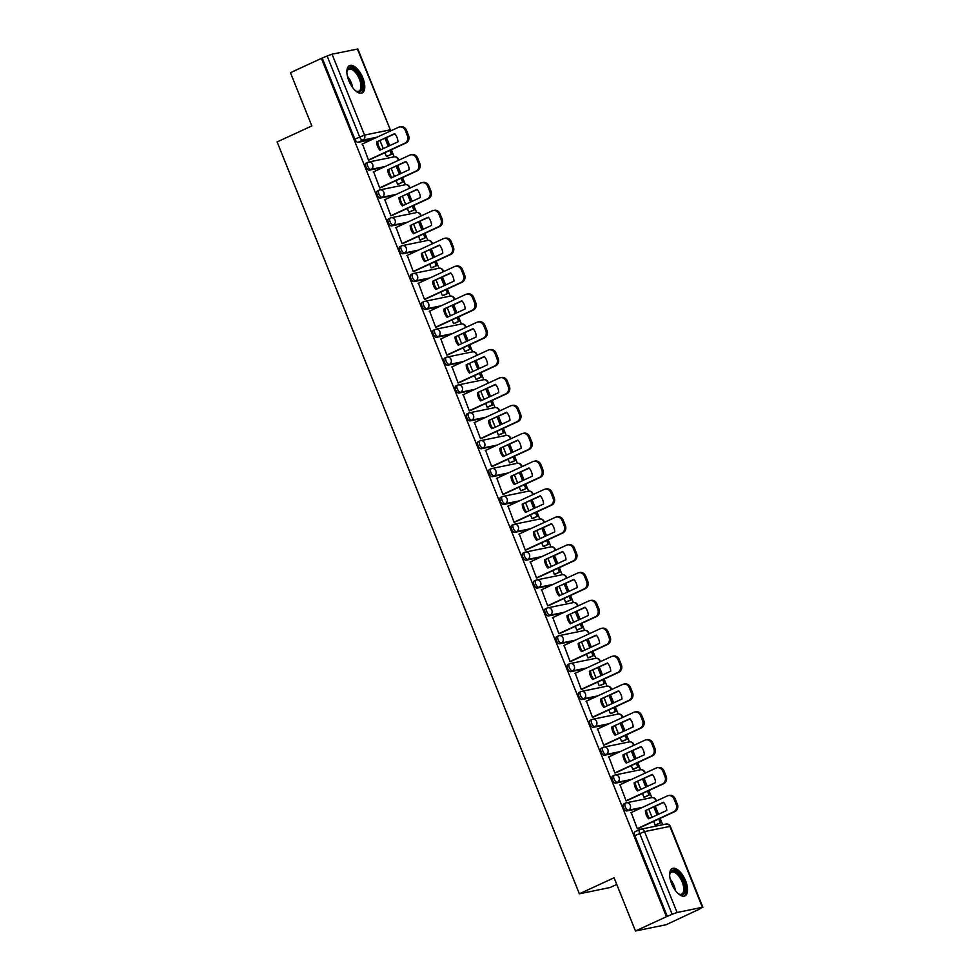 <?xml version="1.0" encoding="UTF-8"?>
<svg xmlns="http://www.w3.org/2000/svg" width="980" height="980" viewBox="0 0 980 980"><rect width="100%" height="100%" fill="white"/><g stroke="black" fill="none" stroke-linecap="round" stroke-linejoin="round"><path stroke-width="1.47" d="M623.966 803.821A3.871 1.788 65.2 0 0 623.782 803.882A3.871 1.788 65.2 0 0 623.611 807.753A3.871 1.788 65.2 0 0 626.845 810.962L628.56 810.178A3.871 1.788 -114.8 0 1 625.326 806.969A3.871 1.788 -114.8 0 1 625.497 803.086A3.871 1.788 -114.8 0 1 625.681 803.024A3.871 3.405 78.4 0 1 630.226 805.168A3.871 3.405 -101.6 0 1 628.56 810.178L642.708 807.275M612.77 775.964A3.871 1.788 65.2 0 0 612.586 776.025A3.871 1.788 65.2 0 0 612.414 779.896A3.871 1.788 65.2 0 0 615.648 783.106L617.351 782.31A3.871 1.788 -114.8 0 1 614.129 779.112A3.871 1.788 -114.8 0 1 614.301 775.229A3.871 1.788 -114.8 0 1 614.485 775.168A3.871 3.405 78.4 0 1 619.029 777.299A3.871 3.405 -101.6 0 1 617.351 782.31L631.512 779.418M601.573 748.095A3.871 1.788 65.2 0 0 601.389 748.157A3.871 1.788 65.2 0 0 601.218 752.04A3.871 1.788 65.2 0 0 604.44 755.249L606.154 754.453A3.871 1.788 -114.8 0 1 602.933 751.244A3.871 1.788 -114.8 0 1 603.104 747.373A3.871 1.788 -114.8 0 1 603.288 747.311A3.871 3.405 78.4 0 1 607.833 749.443A3.871 3.405 -101.6 0 1 606.154 754.453L620.316 751.562M590.377 720.239A3.871 1.788 65.2 0 0 590.193 720.3A3.871 1.788 65.2 0 0 590.021 724.183A3.871 1.788 65.2 0 0 593.243 727.38L594.958 726.596A3.871 1.788 -114.8 0 1 591.724 723.387A3.871 1.788 -114.8 0 1 591.896 719.516A3.871 1.788 -114.8 0 1 592.079 719.455A3.871 3.405 78.4 0 1 596.636 721.586A3.871 3.405 -101.6 0 1 594.958 726.596L609.119 723.693M579.168 692.382A3.871 1.788 65.2 0 0 578.984 692.444A3.871 1.788 65.2 0 0 578.812 696.314A3.871 1.788 65.2 0 0 582.047 699.524L583.762 698.728A3.871 1.788 -114.8 0 1 580.528 695.53A3.871 1.788 -114.8 0 1 580.699 691.647A3.871 1.788 -114.8 0 1 580.883 691.586A3.871 3.405 78.4 0 1 585.428 693.73A3.871 3.405 -101.6 0 1 583.762 698.728L597.91 695.837M567.971 664.526A3.871 1.788 65.2 0 0 567.788 664.575A3.871 1.788 65.2 0 0 567.616 668.458A3.871 1.788 65.2 0 0 570.85 671.668L572.553 670.871A3.871 1.788 -114.8 0 1 569.331 667.662A3.871 1.788 -114.8 0 1 569.503 663.791A3.871 1.788 -114.8 0 1 569.686 663.73A3.871 3.405 78.4 0 1 574.231 665.861A3.871 3.405 -101.6 0 1 572.553 670.871L586.714 667.98M556.775 636.657A3.871 1.788 65.2 0 0 556.591 636.718A3.871 1.788 65.2 0 0 556.42 640.602A3.871 1.788 65.2 0 0 559.641 643.799L561.356 643.015A3.871 1.788 -114.8 0 1 558.135 639.805A3.871 1.788 -114.8 0 1 558.306 635.934A3.871 1.788 -114.8 0 1 558.49 635.873A3.871 3.405 78.4 0 1 563.035 638.005A3.871 3.405 -101.6 0 1 561.356 643.015L575.517 640.124M545.578 608.801A3.871 1.788 65.2 0 0 545.395 608.862A3.871 1.788 65.2 0 0 545.223 612.733A3.871 1.788 65.2 0 0 548.445 615.942L550.16 615.158A3.871 1.788 -114.8 0 1 546.926 611.949A3.871 1.788 -114.8 0 1 547.097 608.066A3.871 1.788 -114.8 0 1 547.281 608.004A3.871 3.405 78.4 0 1 551.838 610.148A3.871 3.405 -101.6 0 1 550.16 615.158L564.321 612.255M534.37 580.944A3.871 1.788 65.2 0 0 534.186 581.005A3.871 1.788 65.2 0 0 534.014 584.876A3.871 1.788 65.2 0 0 537.248 588.086L538.963 587.29A3.871 1.788 -114.8 0 1 535.729 584.092A3.871 1.788 -114.8 0 1 535.901 580.209A3.871 1.788 -114.8 0 1 536.085 580.148A3.871 3.405 78.4 0 1 540.629 582.279A3.871 3.405 -101.6 0 1 538.963 587.29L553.112 584.399M523.173 553.075A3.871 1.788 65.2 0 0 522.989 553.137A3.871 1.788 65.2 0 0 522.818 557.02A3.871 1.788 65.2 0 0 526.052 560.229L527.755 559.433A3.871 1.788 -114.8 0 1 524.533 556.224A3.871 1.788 -114.8 0 1 524.704 552.352A3.871 1.788 -114.8 0 1 524.888 552.291A3.871 3.405 78.4 0 1 529.433 554.423A3.871 3.405 -101.6 0 1 527.755 559.433L541.916 556.542M511.977 525.219A3.871 1.788 65.2 0 0 511.793 525.28A3.871 1.788 65.2 0 0 511.621 529.163A3.871 1.788 65.2 0 0 514.843 532.361L516.558 531.577A3.871 1.788 -114.8 0 1 513.336 528.367A3.871 1.788 -114.8 0 1 513.495 524.496A3.871 1.788 -114.8 0 1 513.692 524.435A3.871 3.405 78.4 0 1 518.236 526.566A3.871 3.405 -101.6 0 1 516.558 531.577L530.719 528.673M500.78 497.362A3.871 1.788 65.2 0 0 500.584 497.424A3.871 1.788 65.2 0 0 500.425 501.295A3.871 1.788 65.2 0 0 503.647 504.504L505.362 503.708A3.871 1.788 -114.8 0 1 502.127 500.511A3.871 1.788 -114.8 0 1 502.299 496.627A3.871 1.788 -114.8 0 1 502.483 496.566A3.871 3.405 78.4 0 1 507.04 498.71A3.871 3.405 -101.6 0 1 505.362 503.708L519.523 500.817M489.571 469.506A3.871 1.788 65.2 0 0 489.388 469.555A3.871 1.788 65.2 0 0 489.216 473.438A3.871 1.788 65.2 0 0 492.45 476.648L494.165 475.851A3.871 1.788 -114.8 0 1 490.931 472.642A3.871 1.788 -114.8 0 1 491.103 468.771A3.871 1.788 -114.8 0 1 491.286 468.71A3.871 3.405 78.4 0 1 495.831 470.841A3.871 3.405 -101.6 0 1 494.165 475.851L508.314 472.96M478.375 441.637A3.871 1.788 65.2 0 0 478.191 441.698A3.871 1.788 65.2 0 0 478.02 445.582A3.871 1.788 65.2 0 0 481.254 448.779L482.956 447.995A3.871 1.788 -114.8 0 1 479.735 444.785A3.871 1.788 -114.8 0 1 479.906 440.914A3.871 1.788 -114.8 0 1 480.09 440.853A3.871 3.405 78.4 0 1 484.635 442.985A3.871 3.405 -101.6 0 1 482.956 447.995L497.117 445.104M467.178 413.781A3.871 1.788 65.2 0 0 466.995 413.842A3.871 1.788 65.2 0 0 466.823 417.713A3.871 1.788 65.2 0 0 470.045 420.922L471.76 420.138A3.871 1.788 -114.8 0 1 468.538 416.929A3.871 1.788 -114.8 0 1 468.697 413.046A3.871 1.788 -114.8 0 1 468.893 412.984A3.871 3.405 78.4 0 1 473.438 415.128A3.871 3.405 -101.6 0 1 471.76 420.138L485.921 417.235M455.982 385.924A3.871 1.788 65.2 0 0 455.786 385.985A3.871 1.788 65.2 0 0 455.627 389.856A3.871 1.788 65.2 0 0 458.848 393.066L460.563 392.27A3.871 1.788 -114.8 0 1 457.329 389.072A3.871 1.788 -114.8 0 1 457.501 385.189A3.871 1.788 -114.8 0 1 457.685 385.128A3.871 3.405 78.4 0 1 462.242 387.259A3.871 3.405 -101.6 0 1 460.563 392.27L474.724 389.379M444.773 358.055A3.871 1.788 65.2 0 0 444.589 358.116A3.871 1.788 65.2 0 0 444.418 362A3.871 1.788 65.2 0 0 447.652 365.209L449.355 364.413A3.871 1.788 -114.8 0 1 446.133 361.204A3.871 1.788 -114.8 0 1 446.304 357.333A3.871 1.788 -114.8 0 1 446.488 357.271A3.871 3.405 78.4 0 1 451.033 359.403A3.871 3.405 -101.6 0 1 449.355 364.413L463.516 361.522M433.577 330.199A3.871 1.788 65.2 0 0 433.393 330.26A3.871 1.788 65.2 0 0 433.221 334.143A3.871 1.788 65.2 0 0 436.443 337.341L438.158 336.557A3.871 1.788 -114.8 0 1 434.936 333.347A3.871 1.788 -114.8 0 1 435.108 329.476A3.871 1.788 -114.8 0 1 435.291 329.415A3.871 3.405 78.4 0 1 439.836 331.546A3.871 3.405 -101.6 0 1 438.158 336.557L452.319 333.653M422.38 302.342A3.871 1.788 65.2 0 0 422.196 302.404A3.871 1.788 65.2 0 0 422.025 306.275A3.871 1.788 65.2 0 0 425.247 309.484L426.962 308.688A3.871 1.788 -114.8 0 1 423.74 305.49A3.871 1.788 -114.8 0 1 423.899 301.607A3.871 1.788 -114.8 0 1 424.095 301.546A3.871 3.405 78.4 0 1 428.64 303.69A3.871 3.405 -101.6 0 1 426.962 308.688L441.123 305.797M411.184 274.486A3.871 1.788 65.2 0 0 410.988 274.535A3.871 1.788 65.2 0 0 410.828 278.418A3.871 1.788 65.2 0 0 414.05 281.628L415.765 280.831A3.871 1.788 -114.8 0 1 412.531 277.622A3.871 1.788 -114.8 0 1 412.702 273.751A3.871 1.788 -114.8 0 1 412.886 273.69A3.871 3.405 78.4 0 1 417.443 275.821A3.871 3.405 -101.6 0 1 415.765 280.831L429.926 277.94M399.975 246.617A3.871 1.788 65.2 0 0 399.791 246.678A3.871 1.788 65.2 0 0 399.62 250.561A3.871 1.788 65.2 0 0 402.854 253.759L404.556 252.975A3.871 1.788 -114.8 0 1 401.335 249.765A3.871 1.788 -114.8 0 1 401.506 245.894A3.871 1.788 -114.8 0 1 401.69 245.833A3.871 3.405 78.4 0 1 406.235 247.965A3.871 3.405 -101.6 0 1 404.556 252.975L418.717 250.084M388.778 218.761A3.871 1.788 65.2 0 0 388.595 218.822A3.871 1.788 65.2 0 0 388.423 222.693A3.871 1.788 65.2 0 0 391.645 225.902L393.36 225.118A3.871 1.788 -114.8 0 1 390.138 221.909A3.871 1.788 -114.8 0 1 390.31 218.025A3.871 1.788 -114.8 0 1 390.493 217.964A3.871 3.405 78.4 0 1 395.038 220.108A3.871 3.405 -101.6 0 1 393.36 225.118L407.521 222.215M377.582 190.904A3.871 1.788 65.2 0 0 377.398 190.965A3.871 1.788 65.2 0 0 377.227 194.836A3.871 1.788 65.2 0 0 380.448 198.046L382.163 197.25A3.871 1.788 -114.8 0 1 378.942 194.052A3.871 1.788 -114.8 0 1 379.101 190.169A3.871 1.788 -114.8 0 1 379.297 190.108A3.871 3.405 78.4 0 1 383.841 192.239A3.871 3.405 -101.6 0 1 382.163 197.25L396.324 194.359M366.385 163.035A3.871 1.788 65.2 0 0 366.189 163.096A3.871 1.788 65.2 0 0 366.03 166.98A3.871 1.788 65.2 0 0 369.252 170.189L370.967 169.393A3.871 1.788 -114.8 0 1 367.733 166.184A3.871 1.788 -114.8 0 1 367.904 162.312A3.871 1.788 -114.8 0 1 368.088 162.251A3.871 3.405 78.4 0 1 372.645 164.383A3.871 3.405 -101.6 0 1 370.967 169.393L385.128 166.502M362.808 77.849A15.08 6.983 65.2 0 0 349.505 65.587A15.08 6.983 65.2 0 0 348.843 80.703A15.08 6.983 65.2 0 0 362.147 92.965A15.08 6.983 65.2 0 0 362.808 77.849M685.583 880.787A15.08 6.983 65.2 0 0 672.28 868.525A15.08 6.983 65.2 0 0 671.619 883.642A15.08 6.983 65.2 0 0 684.922 895.916A15.08 6.983 65.2 0 0 685.583 880.787M635.469 931L614.08 877.786L579.364 893.797L277.12 141.941L311.836 125.918L290.435 72.704L321.403 58.396L666.449 916.704L635.469 931L666.18 924.716L697.074 910.224M662.701 824.731L660.14 818.374M658.499 814.282L655.302 806.32M651.798 797.61L648.944 790.517M647.302 786.426L644.105 778.463M640.602 769.753L637.747 762.648M636.106 758.557L632.896 750.594M629.405 741.885L626.551 734.792M624.897 730.7L621.7 722.738M618.196 714.028L615.342 706.935M613.701 702.844L610.503 694.881M607 686.172L604.146 679.079M602.504 674.987L599.307 667.025M595.803 658.315L592.949 651.21M591.308 647.119L588.098 639.156M584.607 630.446L581.753 623.354M580.099 619.262L576.902 611.299M573.398 602.59L570.544 595.497M568.902 591.405L565.705 583.443M562.202 574.733L559.347 567.628M557.706 563.537L554.509 555.574M551.005 546.865L548.151 539.772M546.509 535.68L543.3 527.718M539.809 519.008L536.954 511.915M535.301 507.824L532.103 499.861M528.6 491.152L525.745 484.059M524.104 479.967L520.907 472.005M517.403 463.295L514.549 456.19M512.908 452.099L509.71 444.136M506.207 435.426L503.353 428.334M501.711 424.242L498.502 416.28M494.998 407.57L492.156 400.477M490.502 396.386L487.305 388.423M483.802 379.713L480.947 372.608M479.306 368.517L476.109 360.554M472.605 351.845L469.751 344.752M468.109 340.66L464.912 332.698M461.409 323.988L458.554 316.895M456.913 312.804L453.703 304.841M450.2 296.132L447.358 289.039M445.704 284.947L442.507 276.985M439.003 268.275L436.149 261.17M434.507 257.079L431.31 249.116M427.807 240.406L424.952 233.314M423.311 229.222L420.114 221.26M416.61 212.55L413.756 205.457M412.115 201.365L408.905 193.403M405.401 184.693L402.56 177.588M400.906 173.497L397.709 165.534M394.205 156.825L391.351 149.732M389.709 145.64L386.512 137.678M616.751 884.438L610.075 887.525L579.364 893.797M697.148 910.42L702.403 907.308L677.07 912.49L672.158 914.291L639.646 833.392A3.871 1.788 -114.8 0 1 639.805 829.509A3.871 1.788 -114.8 0 1 640.001 829.448A3.871 3.405 -101.6 0 1 640.651 829.239A3.871 3.871 0 0 0 639.805 829.509L634.991 831.738A3.871 1.788 -114.8 0 1 635.175 831.677M666.449 916.704L672.158 914.291M372.216 139.429L358.055 142.321L362.882 140.091A3.871 1.788 -114.8 0 1 359.648 136.894L327.124 55.995L332.036 54.182L357.847 49L390.359 129.899L357.369 49M327.124 55.995L321.403 58.396M362.441 143.938L368.492 160.095L369.779 159.691M384.895 152.709L386.39 156.433L387.7 156.065M373.637 171.794L379.689 187.952L380.975 187.548M396.104 180.577L397.598 184.289L398.897 183.934M384.834 199.663L390.885 215.821L392.184 215.416M407.3 208.434L408.795 212.158L410.106 211.79M396.043 227.519L402.094 243.677L403.38 243.273M418.497 236.29L419.991 240.014L421.302 239.647M407.239 255.376L413.291 271.534L414.577 271.129M429.693 264.159L431.188 267.871L432.499 267.516M418.435 283.245L424.487 299.39L425.773 298.998M440.902 292.016L442.397 295.74L443.695 295.372M429.632 311.101L435.684 327.259L436.982 326.855M452.099 319.872L453.593 323.596L454.904 323.229M440.841 338.958L446.892 355.115L448.179 354.711M463.295 347.729L464.79 351.452L466.1 351.085M452.037 366.814L458.089 382.972L459.375 382.568M474.492 375.597L475.986 379.309L477.297 378.954M463.234 394.683L469.285 410.841L470.584 410.436M485.7 403.454L487.195 407.178L488.493 406.81M474.443 422.539L480.482 438.697L481.78 438.293M496.897 431.31L498.391 435.034L499.702 434.667M485.639 450.396L491.691 466.554L492.977 466.149M508.093 459.179L509.588 462.891L510.899 462.536M496.836 478.265L502.887 494.41L504.173 494.018M519.29 487.036L520.797 490.76L522.095 490.392M508.032 506.121L514.084 522.279L515.382 521.875M530.499 514.892L531.993 518.616L533.292 518.249M519.241 533.977L525.28 550.135L526.579 549.731M541.695 542.749L543.19 546.473L544.5 546.105M530.437 561.834L536.489 577.992L537.775 577.588M552.892 570.617L554.386 574.329L555.697 573.974M541.634 589.703L547.685 605.861L548.971 605.456M564.088 598.474L565.595 602.198L566.893 601.83M552.83 617.559L558.882 633.717L560.18 633.313M575.297 626.33L576.791 630.054L578.09 629.687M564.039 645.416L570.078 661.573L571.377 661.169M586.493 654.199L587.988 657.911L589.298 657.556M575.236 673.285L581.287 689.43L582.573 689.038M597.69 682.056L599.184 685.78L600.495 685.412M586.432 701.141L592.484 717.299L593.77 716.895M608.886 709.912L610.393 713.636L611.692 713.269M597.629 728.998L603.68 745.155L604.979 744.751M620.095 737.769L621.59 741.492L622.9 741.125M608.837 756.854L614.877 773.012L616.175 772.608M631.292 765.637L632.786 769.349L634.097 768.994M620.034 784.723L626.085 800.88L627.372 800.476M642.488 793.494L643.983 797.218L645.293 796.85M631.23 812.579L637.282 828.737L638.568 828.333M641.006 808.071L626.845 810.962M629.797 780.202L615.648 783.106M618.601 752.346L604.44 755.249M607.404 724.49L593.243 727.38M596.207 696.633L582.047 699.524M584.999 668.764L570.85 671.668M573.802 640.908L559.641 643.799M562.606 613.051L548.445 615.942M551.409 585.183L537.248 588.086M540.201 557.326L526.052 560.229M529.004 529.47L514.843 532.361M517.808 501.613L503.647 504.504M506.611 473.744L492.45 476.648M495.402 445.888L481.254 448.779M484.206 418.031L470.045 420.922M473.009 390.163L458.848 393.066M461.813 362.306L447.652 365.209M450.604 334.45L436.443 337.341M439.408 306.593L425.247 309.484M428.211 278.724L414.05 281.628M417.015 250.868L402.854 253.759M405.806 223.011L391.645 225.902M394.609 195.143L380.448 198.046M383.413 167.286L369.252 170.189M653.685 821.35L655.191 825.074L656.49 824.707M380.056 140.655L383.254 148.617M667.343 916.52L634.82 835.622A3.871 1.788 -114.8 0 1 634.991 831.738M322.298 58.212L354.821 139.123A3.871 1.788 65.2 0 0 358.055 142.321M391.253 168.523L394.45 176.486M402.449 196.38L405.659 204.342M413.658 224.236L416.855 232.199M424.855 252.105L428.052 260.068M436.051 279.962L439.248 287.924M447.248 307.818L450.457 315.781M458.456 335.675L461.654 343.637M469.653 363.543L472.85 371.506M480.849 391.4L484.047 399.362M492.046 419.256L495.255 427.219M503.255 447.125L506.452 455.088M514.451 474.982L517.648 482.944M525.648 502.838L528.845 510.801M536.844 530.695L540.054 538.657M548.053 558.563L551.25 566.526M559.249 586.42L562.447 594.382M570.446 614.276L573.643 622.239M581.642 642.145L584.852 650.108M592.851 670.002L596.048 677.964M604.048 697.858L607.245 705.821M615.244 725.715L618.441 733.677M626.441 753.583L629.65 761.546M637.649 781.44L640.846 789.402M648.846 809.296L652.043 817.259M368.455 160.01L404.875 143.19A5.807 5.108 -101.6 0 0 407.386 135.681L405.304 130.499A5.807 5.108 78.4 0 0 399.473 126.971A5.807 5.108 78.4 0 0 398.48 127.302L362.061 144.109M397.966 141.831A11.993 10.572 -101.6 0 0 394.671 133.611L376.59 141.953A11.993 10.572 78.4 0 0 379.897 150.173L397.966 141.831M386.377 156.383L392.527 153.848L390.947 149.916M389.305 145.824L385.752 138.033M392.527 153.848L387.321 156.249M391.363 154.081L389.893 150.406M388.239 146.314L385.042 138.352M399.473 126.971L400.636 126.739A5.807 5.108 78.4 0 1 406.467 130.267L405.304 130.499M369.24 159.936L406.038 142.958A5.807 5.108 -101.6 0 0 408.55 135.448L406.467 130.267M394.854 133.831L376.59 141.953M380.877 149.72A11.993 10.572 78.4 0 1 377.753 141.72M346.883 72.177A13.059 6.039 -114.8 0 1 347.055 71.062A13.059 6.039 -114.8 0 1 353.4 68.796A13.059 6.039 -114.8 0 1 362.184 84.354A13.059 6.039 -114.8 0 1 356.389 91.287A13.059 6.039 -114.8 0 1 355.752 90.907A13.059 6.039 -114.8 0 1 355.422 90.687M355.912 91.017A12.091 5.598 65.2 0 0 358.864 91.189A12.091 5.598 65.2 0 0 360.199 81.389A12.091 5.598 65.2 0 0 352.714 69.972A12.091 5.598 65.2 0 0 348.733 69.237A12.091 5.598 65.2 0 0 346.957 71.601M361.265 93.235A14.982 6.934 65.2 0 0 362.38 80.862A14.982 6.934 65.2 0 0 353.229 67.154A14.982 6.934 65.2 0 0 348.733 66.089M669.659 875.116A13.059 6.039 -114.8 0 1 669.83 874.001A13.059 6.039 -114.8 0 1 676.188 871.735A13.059 6.039 -114.8 0 1 684.959 887.292A13.059 6.039 -114.8 0 1 679.164 894.226A13.059 6.039 -114.8 0 1 678.54 893.846A13.059 6.039 -114.8 0 1 678.209 893.625M678.699 893.956A12.091 5.598 65.2 0 0 681.651 894.128A12.091 5.598 65.2 0 0 682.986 884.327A12.091 5.598 65.2 0 0 675.49 872.911A12.091 5.598 65.2 0 0 671.52 872.176A12.091 5.598 65.2 0 0 669.732 874.54M684.04 896.173A14.982 6.934 65.2 0 0 685.155 883.801A14.982 6.934 65.2 0 0 676.016 870.093A14.982 6.934 65.2 0 0 671.508 869.027M379.652 187.866L416.071 171.059A5.807 5.108 -101.6 0 0 418.583 163.538L416.5 158.356A5.807 5.108 78.4 0 0 410.669 154.828A5.807 5.108 78.4 0 0 409.689 155.159L373.27 171.978M409.175 169.687A11.993 10.572 -101.6 0 0 405.867 161.467L387.786 169.822A11.993 10.572 78.4 0 0 391.094 178.029L409.175 169.687M397.574 184.24L403.723 181.704L402.155 177.784M400.502 173.693L396.949 165.889M403.723 181.704L398.529 184.105M402.56 181.937L401.09 178.274M399.436 174.183L396.238 166.22M410.669 154.828L411.833 154.595A5.807 5.108 78.4 0 1 417.676 158.123L416.5 158.356M380.436 187.805L417.235 170.814A5.807 5.108 -101.6 0 0 419.746 163.305L417.676 158.123M406.051 161.688L387.786 169.822M392.074 177.576A11.993 10.572 78.4 0 1 388.95 169.577M390.849 215.722L427.268 198.916A5.807 5.108 -101.6 0 0 429.791 191.406L427.709 186.225A5.807 5.108 78.4 0 0 421.878 182.696A5.807 5.108 78.4 0 0 420.886 183.015L384.466 199.834M420.371 197.543A11.993 10.572 -101.6 0 0 417.064 189.336L398.995 197.678A11.993 10.572 78.4 0 0 402.29 205.898L420.371 197.543M408.77 212.109L414.92 209.561L413.352 205.641M411.698 201.549L408.158 193.746M414.92 209.561L409.726 211.962M413.756 209.806L412.286 206.131M410.645 202.039L407.435 194.077M421.878 182.696L423.041 182.452A5.807 5.108 78.4 0 1 428.873 185.98L427.709 186.225M391.645 215.661L428.432 198.671A5.807 5.108 -101.6 0 0 430.955 191.161L428.873 185.98M417.26 189.544L398.995 197.678M403.27 205.445A11.993 10.572 78.4 0 1 400.159 197.446M402.057 243.591L438.477 226.772A5.807 5.108 -101.6 0 0 440.988 219.263L438.905 214.081A5.807 5.108 78.4 0 0 433.074 210.553A5.807 5.108 78.4 0 0 432.082 210.884L395.663 227.691M431.568 225.412A11.993 10.572 -101.6 0 0 428.272 217.193L410.191 225.535A11.993 10.572 78.4 0 0 413.499 233.755L431.568 225.412M419.979 239.965L426.129 237.417L424.548 233.497M422.907 229.406L419.354 221.603M426.129 237.417L420.922 239.818M424.965 237.662L423.483 233.987M421.841 229.896L418.644 221.933M433.074 210.553L434.238 210.32A5.807 5.108 78.4 0 1 440.069 213.848L438.905 214.081M402.841 243.518L439.64 226.539A5.807 5.108 -101.6 0 0 442.152 219.018L440.069 213.848M428.456 217.401L410.191 225.535M414.466 233.301A11.993 10.572 78.4 0 1 411.355 225.302M413.254 271.448L449.673 254.629A5.807 5.108 -101.6 0 0 452.184 247.119L450.102 241.938A5.807 5.108 78.4 0 0 444.271 238.41A5.807 5.108 78.4 0 0 443.279 238.74L406.859 255.547M442.776 253.269A11.993 10.572 -101.6 0 0 439.469 245.049L421.388 253.404A11.993 10.572 78.4 0 0 424.695 261.611L442.776 253.269M431.176 267.822L437.325 265.286L435.745 261.366M434.103 257.275L430.551 249.471M437.325 265.286L432.119 267.687M436.161 265.519L434.691 261.856M433.038 257.764L429.84 249.802M444.271 238.41L445.435 238.177A5.807 5.108 78.4 0 1 451.266 241.705L450.102 241.938M414.038 271.387L450.837 254.396A5.807 5.108 -101.6 0 0 453.348 246.887L451.266 241.705M439.653 245.27L421.388 253.404M425.675 261.158A11.993 10.572 78.4 0 1 422.552 253.159M424.45 299.304L460.87 282.497A5.807 5.108 -101.6 0 0 463.381 274.976L461.31 269.806A5.807 5.108 78.4 0 0 455.467 266.278A5.807 5.108 78.4 0 0 454.487 266.597L418.068 283.416M453.973 281.125A11.993 10.572 -101.6 0 0 450.665 272.918L432.584 281.26A11.993 10.572 78.4 0 0 435.892 289.468L453.973 281.125M442.372 295.678L448.522 293.143L446.954 289.223M445.3 285.131L441.747 277.328M448.522 293.143L443.327 295.543M447.358 293.375L445.888 289.713M444.246 285.621L441.037 277.659M455.467 266.278L456.643 266.033A5.807 5.108 78.4 0 1 462.474 269.561L461.31 269.806M425.234 299.243L462.033 282.252A5.807 5.108 -101.6 0 0 464.545 274.743L462.474 269.561M450.849 273.126L432.584 281.26M436.872 289.026A11.993 10.572 78.4 0 1 433.748 281.015M435.647 327.161L472.066 310.354A5.807 5.108 -101.6 0 0 474.59 302.845L472.507 297.663A5.807 5.108 78.4 0 0 466.676 294.135A5.807 5.108 78.4 0 0 465.684 294.453L429.265 311.273M465.169 308.982A11.993 10.572 -101.6 0 0 461.862 300.774L443.793 309.117A11.993 10.572 78.4 0 0 447.088 317.336L465.169 308.982M453.569 323.547L459.73 320.999L458.15 317.079M456.509 312.988L452.956 305.184M459.73 320.999L454.524 323.4M458.567 321.244L457.084 317.569M455.443 313.478L452.233 305.515M466.676 294.135L467.84 293.89A5.807 5.108 78.4 0 1 473.671 297.418L472.507 297.663M436.443 327.099L473.23 310.121A5.807 5.108 -101.6 0 0 475.753 302.6L473.671 297.418M462.058 300.983L443.793 309.117M448.068 316.883A11.993 10.572 78.4 0 1 444.957 308.884M446.856 355.03L483.275 338.21A5.807 5.108 -101.6 0 0 485.786 330.701L483.704 325.519A5.807 5.108 78.4 0 0 477.873 321.991A5.807 5.108 78.4 0 0 476.88 322.322L440.461 339.129M476.366 336.851A11.993 10.572 -101.6 0 0 473.071 328.631L454.99 336.973A11.993 10.572 78.4 0 0 458.297 345.193L476.366 336.851M464.777 351.404L470.927 348.868L469.346 344.935M467.705 340.844L464.153 333.053M470.927 348.868L465.721 351.269M469.763 349.101L468.281 345.426M466.639 341.334L463.442 333.372M477.873 321.991L479.036 321.759A5.807 5.108 78.4 0 1 484.867 325.287L483.704 325.519M447.64 354.956L484.439 337.978A5.807 5.108 -101.6 0 0 486.95 330.468L484.867 325.287M473.254 328.851L454.99 336.973M459.265 344.74A11.993 10.572 78.4 0 1 456.153 336.74M458.052 382.886L494.471 366.079A5.807 5.108 -101.6 0 0 496.983 358.558L494.9 353.376A5.807 5.108 78.4 0 0 489.069 349.848A5.807 5.108 78.4 0 0 488.077 350.179L451.658 366.998M487.575 364.707A11.993 10.572 -101.6 0 0 484.267 356.487L466.186 364.842A11.993 10.572 78.4 0 0 469.494 373.049L487.575 364.707M475.974 379.26L482.123 376.724L480.543 372.804M478.902 368.713L475.349 360.91M482.123 376.724L476.917 379.125M480.96 376.957L479.49 373.294M477.836 369.203L474.639 361.24M489.069 349.848L490.233 349.615A5.807 5.108 78.4 0 1 496.064 353.143L494.9 353.376M458.836 382.825L495.635 365.834A5.807 5.108 -101.6 0 0 498.146 358.325L496.064 353.143M484.451 356.708L466.186 364.842M470.474 372.596A11.993 10.572 78.4 0 1 467.35 364.597M469.249 410.743L505.668 393.935A5.807 5.108 -101.6 0 0 508.191 386.426L506.109 381.245A5.807 5.108 78.4 0 0 500.278 377.716A5.807 5.108 78.4 0 0 499.286 378.035L462.866 394.854M498.771 392.563A11.993 10.572 -101.6 0 0 495.464 384.356L477.382 392.698A11.993 10.572 78.4 0 0 480.69 400.918L498.771 392.563M487.17 407.129L493.32 404.581L491.752 400.661M490.098 396.569L486.546 388.766M493.32 404.581L488.126 406.982M492.156 404.826L490.686 401.151M489.045 397.059L485.835 389.097M500.278 377.716L501.442 377.471A5.807 5.108 78.4 0 1 507.273 381L506.109 381.245M470.045 410.681L506.832 393.691A5.807 5.108 -101.6 0 0 509.355 386.181L507.273 381M495.647 384.564L477.382 392.698M481.67 400.465A11.993 10.572 78.4 0 1 478.559 392.466M480.445 438.611L516.864 421.792A5.807 5.108 -101.6 0 0 519.388 414.283L517.305 409.101A5.807 5.108 78.4 0 0 511.474 405.573A5.807 5.108 78.4 0 0 510.482 405.904L474.063 422.711M509.968 420.432A11.993 10.572 -101.6 0 0 506.66 412.213L488.591 420.555A11.993 10.572 78.4 0 0 491.887 428.774L509.968 420.432M498.367 434.985L504.529 432.437L502.948 428.517M501.307 424.426L497.754 416.623M504.529 432.437L499.322 434.838M503.365 432.682L501.883 429.007M500.241 424.916L497.044 416.953M511.474 405.573L512.638 405.34A5.807 5.108 78.4 0 1 518.469 408.868L517.305 409.101M481.241 438.538L518.028 421.559A5.807 5.108 -101.6 0 0 520.552 414.038L518.469 408.868M506.856 412.421L488.591 420.555M492.867 428.321A11.993 10.572 78.4 0 1 489.755 420.322M491.654 466.468L528.073 449.649A5.807 5.108 -101.6 0 0 530.584 442.139L528.502 436.958A5.807 5.108 78.4 0 0 522.671 433.43A5.807 5.108 78.4 0 0 521.679 433.76L485.259 450.567M521.164 448.289A11.993 10.572 -101.6 0 0 517.869 440.069L499.788 448.424A11.993 10.572 78.4 0 0 503.095 456.631L521.164 448.289M509.576 462.842L515.725 460.306L514.145 456.386M512.503 452.295L508.951 444.491M515.725 460.306L510.519 462.707M514.561 460.539L513.079 456.876M511.438 452.785L508.24 444.822M522.671 433.43L523.835 433.197A5.807 5.108 78.4 0 1 529.666 436.725L528.502 436.958M492.438 466.407L529.237 449.416A5.807 5.108 -101.6 0 0 531.748 441.907L529.666 436.725M518.053 440.29L499.788 448.424M504.063 456.178A11.993 10.572 78.4 0 1 500.952 448.179M502.85 494.324L539.27 477.517A5.807 5.108 -101.6 0 0 541.781 469.996L539.698 464.826A5.807 5.108 78.4 0 0 533.867 461.298A5.807 5.108 78.4 0 0 532.875 461.617L496.456 478.436M532.373 476.145A11.993 10.572 -101.6 0 0 529.065 467.938L510.984 476.28A11.993 10.572 78.4 0 0 514.292 484.488L532.373 476.145M520.772 490.698L526.922 488.163L525.341 484.243M523.7 480.151L520.147 472.348M526.922 488.163L521.727 490.564M525.758 488.395L524.288 484.733M522.634 480.641L519.437 472.679M533.867 461.298L535.031 461.053A5.807 5.108 78.4 0 1 540.862 464.581L539.698 464.826M503.634 494.263L540.433 477.272A5.807 5.108 -101.6 0 0 542.945 469.763L540.862 464.581M529.249 468.146L510.984 476.28M515.272 484.047A11.993 10.572 78.4 0 1 512.148 476.035M514.047 522.181L550.466 505.374A5.807 5.108 -101.6 0 0 552.99 497.865L550.907 492.683A5.807 5.108 78.4 0 0 545.076 489.155A5.807 5.108 78.4 0 0 544.084 489.473L507.665 506.293M543.569 504.002A11.993 10.572 -101.6 0 0 540.262 495.794L522.193 504.137A11.993 10.572 78.4 0 0 525.488 512.356L543.569 504.002M531.969 518.567L538.118 516.019L536.55 512.099M534.896 508.008L531.356 500.204M538.118 516.019L532.924 518.42M536.954 516.264L535.484 512.589M533.843 508.498L530.633 500.535M545.076 489.155L546.24 488.91A5.807 5.108 78.4 0 1 552.071 492.438L550.907 492.683M514.843 522.12L551.63 505.141A5.807 5.108 -101.6 0 0 554.153 497.62L552.071 492.438M540.446 496.002L522.193 504.137M526.468 511.903A11.993 10.572 78.4 0 1 523.357 503.904M525.243 550.049L561.663 533.23A5.807 5.108 -101.6 0 0 564.186 525.721L562.104 520.539A5.807 5.108 78.4 0 0 556.273 517.011A5.807 5.108 78.4 0 0 555.28 517.342L518.861 534.149M554.766 531.87A11.993 10.572 -101.6 0 0 551.471 523.651L533.39 531.993A11.993 10.572 78.4 0 0 536.685 540.213L554.766 531.87M543.165 546.423L549.327 543.888L547.746 539.956M546.105 535.864L542.553 528.061M549.327 543.888L544.12 546.289M548.163 544.12L546.681 540.446M545.039 536.354L541.842 528.391M556.273 517.011L557.436 516.779A5.807 5.108 78.4 0 1 563.267 520.307L562.104 520.539M526.04 549.976L562.826 532.998A5.807 5.108 -101.6 0 0 565.35 525.488L563.267 520.307M551.654 523.871L533.39 531.993M537.665 539.76A11.993 10.572 78.4 0 1 534.553 531.76M536.452 577.906L572.871 561.099A5.807 5.108 -101.6 0 0 575.383 553.577L573.3 548.396A5.807 5.108 78.4 0 0 567.469 544.868A5.807 5.108 78.4 0 0 566.477 545.199L530.058 562.018M565.962 559.727A11.993 10.572 -101.6 0 0 562.667 551.507L544.586 559.862A11.993 10.572 78.4 0 0 547.894 568.069L565.962 559.727M554.374 574.28L560.523 571.744L558.943 567.824M557.302 563.733L553.749 555.93M560.523 571.744L555.317 574.145M559.36 571.977L557.877 568.314M556.236 564.223L553.038 556.26M567.469 544.868L568.633 544.635A5.807 5.108 78.4 0 1 574.464 548.163L573.3 548.396M537.236 577.845L574.035 560.854A5.807 5.108 -101.6 0 0 576.546 553.345L574.464 548.163M562.851 551.728L544.586 559.862M548.861 567.616A11.993 10.572 78.4 0 1 545.75 559.617M547.649 605.763L584.068 588.956A5.807 5.108 -101.6 0 0 586.579 581.446L584.496 576.265A5.807 5.108 78.4 0 0 578.666 572.737A5.807 5.108 78.4 0 0 577.673 573.055L541.254 589.874M577.171 587.584A11.993 10.572 -101.6 0 0 573.864 579.376L555.783 587.718A11.993 10.572 78.4 0 0 559.09 595.938L577.171 587.584M565.57 602.149L571.72 599.601L570.14 595.681M568.498 591.589L564.946 583.786M571.72 599.601L566.526 602.002M570.556 599.846L569.086 596.171M567.432 592.079L564.235 584.117M578.666 572.737L579.829 572.491A5.807 5.108 78.4 0 1 585.66 576.02L584.496 576.265M548.433 605.701L585.232 588.711A5.807 5.108 -101.6 0 0 587.743 581.201L585.66 576.02M574.047 579.584L555.783 587.718M560.07 595.485A11.993 10.572 78.4 0 1 556.946 587.486M558.845 633.631L595.264 616.812A5.807 5.108 -101.6 0 0 597.788 609.303L595.705 604.121A5.807 5.108 78.4 0 0 589.874 600.593A5.807 5.108 78.4 0 0 588.882 600.924L552.463 617.731M588.368 615.452A11.993 10.572 -101.6 0 0 585.06 607.233L566.991 615.575A11.993 10.572 78.4 0 0 570.287 623.795L588.368 615.452M576.767 630.005L582.916 627.457L581.348 623.537M579.695 619.446L576.154 611.643M582.916 627.457L577.722 629.858M581.753 627.702L580.283 624.027M578.641 619.936L575.432 611.973M589.874 600.593L591.038 600.36A5.807 5.108 78.4 0 1 596.869 603.888L595.705 604.121M559.641 633.558L596.428 616.579A5.807 5.108 -101.6 0 0 598.952 609.058L596.869 603.888M585.244 607.441L566.991 615.575M571.267 623.341A11.993 10.572 78.4 0 1 568.155 615.342M570.042 661.488L606.461 644.668A5.807 5.108 -101.6 0 0 608.984 637.159L606.902 631.977A5.807 5.108 78.4 0 0 601.071 628.45A5.807 5.108 78.4 0 0 600.079 628.78L563.659 645.587M599.564 643.309A11.993 10.572 -101.6 0 0 596.269 635.089L578.188 643.444A11.993 10.572 78.4 0 0 581.483 651.651L599.564 643.309M587.963 657.862L594.125 655.326L592.545 651.406M590.903 647.314L587.351 639.511M594.125 655.326L588.919 657.727M592.961 655.559L591.479 651.896M589.838 647.805L586.64 639.842M601.071 628.45L602.235 628.217A5.807 5.108 78.4 0 1 608.066 631.745L606.902 631.977M570.838 661.427L607.625 644.436A5.807 5.108 -101.6 0 0 610.148 636.927L608.066 631.745M596.452 635.31L578.188 643.444M582.463 651.198A11.993 10.572 78.4 0 1 579.351 643.198M581.25 689.344L617.67 672.537A5.807 5.108 -101.6 0 0 620.181 665.016L618.098 659.846A5.807 5.108 78.4 0 0 612.267 656.318A5.807 5.108 78.4 0 0 611.275 656.637L574.856 673.456M610.76 671.165A11.993 10.572 -101.6 0 0 607.465 662.958L589.384 671.3A11.993 10.572 78.4 0 0 592.692 679.508L610.76 671.165M599.172 685.718L605.322 683.183L603.741 679.263M602.1 675.171L598.547 667.368M605.322 683.183L600.115 685.583M604.158 683.415L602.676 679.753M601.034 675.661L597.837 667.698M612.267 656.318L613.431 656.073A5.807 5.108 78.4 0 1 619.262 659.601L618.098 659.846M582.034 689.283L618.833 672.292A5.807 5.108 -101.6 0 0 621.345 664.783L619.262 659.601M607.649 663.166L589.384 671.3M593.66 679.067A11.993 10.572 78.4 0 1 590.548 671.055M592.447 717.201L628.866 700.394A5.807 5.108 -101.6 0 0 631.377 692.885L629.295 687.703A5.807 5.108 78.4 0 0 623.464 684.175A5.807 5.108 78.4 0 0 622.471 684.493L586.052 701.312M621.969 699.022A11.993 10.572 -101.6 0 0 618.662 690.814L600.581 699.157A11.993 10.572 78.4 0 0 603.888 707.376L621.969 699.022M610.369 713.587L616.518 711.039L614.938 707.119M613.296 703.028L609.744 695.224M616.518 711.039L611.324 713.44M615.354 711.284L613.884 707.609M612.231 703.518L609.033 695.555M623.464 684.175L624.628 683.93A5.807 5.108 78.4 0 1 630.458 687.458L629.295 687.703M593.231 717.139L630.03 700.161A5.807 5.108 -101.6 0 0 632.541 692.639L630.458 687.458M618.846 691.023L600.581 699.157M604.868 706.923A11.993 10.572 78.4 0 1 601.745 698.924M603.643 745.07L640.062 728.25A5.807 5.108 -101.6 0 0 642.586 720.741L640.504 715.559A5.807 5.108 78.4 0 0 634.673 712.031A5.807 5.108 78.4 0 0 633.68 712.362L597.261 729.169M633.166 726.891A11.993 10.572 -101.6 0 0 629.858 718.671L611.79 727.013A11.993 10.572 78.4 0 0 615.085 735.233L633.166 726.891M621.565 741.444L627.715 738.908L626.147 734.976M624.493 730.884L620.952 723.081M627.715 738.908L622.521 741.309M626.551 739.141L625.081 735.466M623.439 731.374L620.23 723.412M634.673 712.031L635.836 711.798A5.807 5.108 78.4 0 1 641.667 715.327L640.504 715.559M604.44 744.996L641.226 728.018A5.807 5.108 -101.6 0 0 643.75 720.508L641.667 715.327M630.054 718.891L611.79 727.013M616.065 734.78A11.993 10.572 78.4 0 1 612.953 726.78M614.852 772.926L651.271 756.119A5.807 5.108 -101.6 0 0 653.783 748.598L651.7 743.416A5.807 5.108 78.4 0 0 645.869 739.888A5.807 5.108 78.4 0 0 644.877 740.219L608.457 757.038M644.362 754.747A11.993 10.572 -101.6 0 0 641.067 746.527L622.986 754.882A11.993 10.572 78.4 0 0 626.281 763.089L644.362 754.747M632.761 769.3L638.923 766.764L637.343 762.844M635.702 758.753L632.149 750.95M638.923 766.764L633.717 769.165M637.76 766.997L636.277 763.334M634.636 759.243L631.439 751.28M645.869 739.888L647.033 739.655A5.807 5.108 78.4 0 1 652.864 743.183L651.7 743.416M615.636 772.865L652.435 755.874A5.807 5.108 -101.6 0 0 654.946 748.365L652.864 743.183M641.251 746.748L622.986 754.882M627.261 762.636A11.993 10.572 78.4 0 1 624.15 754.637M626.049 800.783L662.468 783.976A5.807 5.108 -101.6 0 0 664.979 776.466L662.897 771.285A5.807 5.108 78.4 0 0 657.066 767.757A5.807 5.108 78.4 0 0 656.073 768.075L619.654 784.894M655.559 782.604A11.993 10.572 -101.6 0 0 652.264 774.396L634.183 782.738A11.993 10.572 78.4 0 0 637.49 790.958L655.559 782.604M643.97 797.169L650.12 794.621L648.539 790.701M646.898 786.609L643.346 778.806M650.12 794.621L644.914 797.022M648.956 794.866L647.474 791.191M645.832 787.099L642.635 779.137M657.066 767.757L658.229 767.511A5.807 5.108 78.4 0 1 664.06 771.039L662.897 771.285M626.832 800.721L663.632 783.731A5.807 5.108 -101.6 0 0 666.143 776.221L664.06 771.039M652.447 774.604L634.183 782.738M638.458 790.505A11.993 10.572 78.4 0 1 635.346 782.505M637.245 828.651L673.664 811.832A5.807 5.108 -101.6 0 0 676.176 804.323L674.093 799.141A5.807 5.108 78.4 0 0 668.262 795.613A5.807 5.108 78.4 0 0 667.27 795.944L630.851 812.751M666.768 810.472A11.993 10.572 -101.6 0 0 663.46 802.253L645.379 810.595A11.993 10.572 78.4 0 0 648.687 818.814L666.768 810.472M655.167 825.025L661.316 822.477L659.736 818.557M658.095 814.466L654.542 806.663M661.316 822.477L656.122 824.878M660.153 822.722L658.683 819.047M657.029 814.956L653.832 806.993M668.262 795.613L669.426 795.38A5.807 5.108 78.4 0 1 675.257 798.908L674.093 799.141M638.029 828.578L674.828 811.599A5.807 5.108 -101.6 0 0 677.339 804.078L675.257 798.908M663.644 802.461L645.379 810.595M649.667 818.361A11.993 10.572 78.4 0 1 646.543 810.362M702.403 907.308L669.879 826.41L644.546 831.591L677.07 912.49M377.031 137.2L362.882 140.091A3.871 3.405 78.4 0 0 364.548 135.093L389.893 129.911A3.871 3.405 78.4 0 1 390.187 131.136M332.036 54.182L364.548 135.093L354.821 139.123M398.272 160.426A3.871 3.405 -101.6 0 0 394.083 156.849A3.871 3.871 0 0 1 398.713 160.23M409.469 188.282A3.871 3.405 -101.6 0 0 405.291 184.706A3.871 3.871 0 0 1 409.91 188.087M420.665 216.151A3.871 3.405 -101.6 0 0 416.488 212.574A3.871 3.871 0 0 1 421.106 215.943M431.874 244.008A3.871 3.405 -101.6 0 0 427.684 240.431A3.871 3.871 0 0 1 432.303 243.812M443.07 271.864A3.871 3.405 -101.6 0 0 438.881 268.287A3.871 3.871 0 0 1 443.511 271.668M454.267 299.733A3.871 3.405 -101.6 0 0 450.09 296.156A3.871 3.871 0 0 1 454.708 299.525M465.476 327.59A3.871 3.405 -101.6 0 0 461.286 324.013A3.871 3.871 0 0 1 465.904 327.381M476.672 355.446A3.871 3.405 -101.6 0 0 472.483 351.869A3.871 3.871 0 0 1 477.101 355.25M487.869 383.303A3.871 3.405 -101.6 0 0 483.679 379.726A3.871 3.871 0 0 1 488.31 383.107M499.065 411.171A3.871 3.405 -101.6 0 0 494.888 407.594A3.871 3.871 0 0 1 499.506 410.963M510.274 439.028A3.871 3.405 -101.6 0 0 506.084 435.451A3.871 3.871 0 0 1 510.702 438.832M521.47 466.884A3.871 3.405 -101.6 0 0 517.281 463.307A3.871 3.871 0 0 1 521.899 466.688M532.667 494.753A3.871 3.405 -101.6 0 0 528.49 491.176A3.871 3.871 0 0 1 533.108 494.545M543.863 522.61A3.871 3.405 -101.6 0 0 539.686 519.033A3.871 3.871 0 0 1 544.304 522.401M555.072 550.466A3.871 3.405 -101.6 0 0 550.883 546.889A3.871 3.871 0 0 1 555.501 550.27M566.269 578.323A3.871 3.405 -101.6 0 0 562.079 574.746A3.871 3.871 0 0 1 566.697 578.127M577.465 606.191A3.871 3.405 -101.6 0 0 573.288 602.614A3.871 3.871 0 0 1 577.906 605.983M588.662 634.048A3.871 3.405 -101.6 0 0 584.484 630.471A3.871 3.871 0 0 1 589.102 633.852M599.87 661.904A3.871 3.405 -101.6 0 0 595.681 658.327A3.871 3.871 0 0 1 600.299 661.708M611.067 689.773A3.871 3.405 -101.6 0 0 606.877 686.196A3.871 3.871 0 0 1 611.496 689.565M622.263 717.63A3.871 3.405 -101.6 0 0 618.086 714.053A3.871 3.871 0 0 1 622.704 717.421M633.46 745.486A3.871 3.405 -101.6 0 0 629.283 741.909A3.871 3.871 0 0 1 633.901 745.29M644.668 773.342A3.871 3.405 -101.6 0 0 640.479 769.766A3.871 3.871 0 0 1 645.097 773.147M655.865 801.211A3.871 3.405 -101.6 0 0 651.676 797.634A3.871 3.871 0 0 1 656.294 801.003M634.82 835.622L644.546 831.591A3.871 3.405 -101.6 0 0 640.651 829.239L665.996 824.058A3.871 3.405 -101.6 0 1 669.879 826.41L670.357 826.397A3.871 3.871 0 0 0 665.996 824.058M406.038 142.958L404.875 143.19M408.55 135.448L407.386 135.681M347.447 76.305A12.091 5.598 -114.8 0 1 352.653 87.575M351.012 85.101A11.687 5.415 65.2 0 0 348.268 79.172M670.234 879.244A12.091 5.598 -114.8 0 1 675.428 890.514M673.787 888.039A11.687 5.415 65.2 0 0 671.055 882.11M417.235 170.814L416.071 171.059M419.746 163.305L418.583 163.538M428.432 198.671L427.268 198.916M430.955 191.161L429.791 191.406M439.64 226.539L438.477 226.772M442.152 219.018L440.988 219.263M450.837 254.396L449.673 254.629M453.348 246.887L452.184 247.119M462.033 282.252L460.87 282.497M464.545 274.743L463.381 274.976M473.23 310.121L472.066 310.354M475.753 302.6L474.59 302.845M484.439 337.978L483.275 338.21M486.95 330.468L485.786 330.701M495.635 365.834L494.471 366.079M498.146 358.325L496.983 358.558M506.832 393.691L505.668 393.935M509.355 386.181L508.191 386.426M518.028 421.559L516.864 421.792M520.552 414.038L519.388 414.283M529.237 449.416L528.073 449.649M531.748 441.907L530.584 442.139M540.433 477.272L539.27 477.517M542.945 469.763L541.781 469.996M551.63 505.141L550.466 505.374M554.153 497.62L552.99 497.865M562.826 532.998L561.663 533.23M565.35 525.488L564.186 525.721M574.035 560.854L572.871 561.099M576.546 553.345L575.383 553.577M585.232 588.711L584.068 588.956M587.743 581.201L586.579 581.446M596.428 616.579L595.264 616.812M598.952 609.058L597.788 609.303M607.625 644.436L606.461 644.668M610.148 636.927L608.984 637.159M618.833 672.292L617.67 672.537M621.345 664.783L620.181 665.016M630.03 700.161L628.866 700.394M632.541 692.639L631.377 692.885M641.226 728.018L640.062 728.25M643.75 720.508L642.586 720.741M652.435 755.874L651.271 756.119M654.946 748.365L653.783 748.598M663.632 783.731L662.468 783.976M666.143 776.221L664.979 776.466M674.828 811.599L673.664 811.832M677.339 804.078L676.176 804.323M623.782 803.882L625.497 803.086A3.871 3.871 0 0 1 626.343 802.816L651.676 797.634M612.586 776.025L614.301 775.229A3.871 3.871 0 0 1 615.146 774.947L640.479 769.766M601.389 748.157L603.104 747.373A3.871 3.871 0 0 1 603.95 747.091L629.283 741.909M590.193 720.3L591.896 719.516A3.871 3.871 0 0 1 592.741 719.234L618.086 714.053M578.984 692.444L580.699 691.647A3.871 3.871 0 0 1 581.544 691.378L606.877 686.196M567.788 664.575L569.503 663.791A3.871 3.871 0 0 1 570.348 663.509L595.681 658.327M556.591 636.718L558.306 635.934A3.871 3.871 0 0 1 559.151 635.653L584.484 630.471M545.395 608.862L547.097 608.066A3.871 3.871 0 0 1 547.943 607.796L573.288 602.614M534.186 581.005L535.901 580.209A3.871 3.871 0 0 1 536.746 579.927L562.079 574.746M522.989 553.137L524.704 552.352A3.871 3.871 0 0 1 525.549 552.071L550.883 546.889M511.793 525.28L513.495 524.496A3.871 3.871 0 0 1 514.353 524.214L539.686 519.033M500.584 497.424L502.299 496.627A3.871 3.871 0 0 1 503.144 496.358L528.49 491.176M489.388 469.555L491.103 468.771A3.871 3.871 0 0 1 491.948 468.489L517.281 463.307M478.191 441.698L479.906 440.914A3.871 3.871 0 0 1 480.751 440.632L506.084 435.451M466.995 413.842L468.697 413.046A3.871 3.871 0 0 1 469.555 412.776L494.888 407.594M455.786 385.985L457.501 385.189A3.871 3.871 0 0 1 458.346 384.907L483.679 379.726M444.589 358.116L446.304 357.333A3.871 3.871 0 0 1 447.149 357.051L472.483 351.869M433.393 330.26L435.108 329.476A3.871 3.871 0 0 1 435.953 329.194L461.286 324.013M422.196 302.404L423.899 301.607A3.871 3.871 0 0 1 424.757 301.338L450.09 296.156M410.988 274.535L412.702 273.751A3.871 3.871 0 0 1 413.548 273.469L438.881 268.287M399.791 246.678L401.506 245.894A3.871 3.871 0 0 1 402.351 245.613L427.684 240.431M388.595 218.822L390.31 218.025A3.871 3.871 0 0 1 391.155 217.756L416.488 212.574M377.398 190.965L379.101 190.169A3.871 3.871 0 0 1 379.946 189.887L405.291 184.706M366.189 163.096L367.904 162.312A3.871 3.871 0 0 1 368.75 162.031L394.083 156.849M702.88 907.296L670.357 826.397M390.616 130.928A3.871 3.871 0 0 0 390.359 129.899"/></g></svg>
